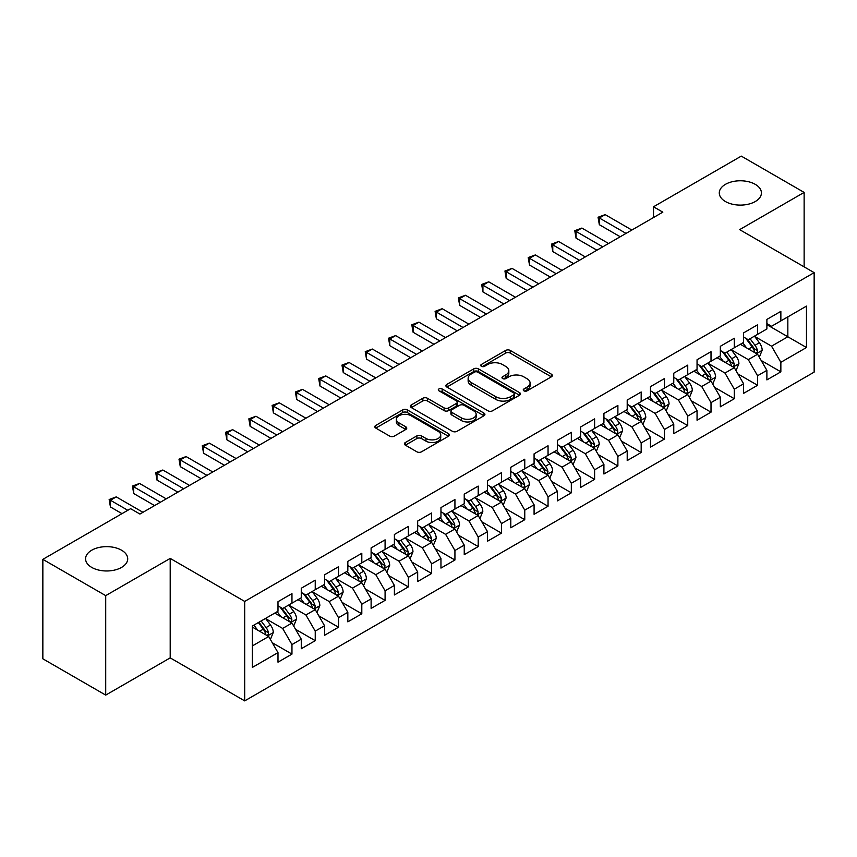 <?xml version="1.0" encoding="UTF-8"?>
<svg xmlns="http://www.w3.org/2000/svg" width="857" height="857" viewBox="0 0 857 857"><rect width="100%" height="100%" fill="white"/><g stroke="black" fill="none" stroke-linecap="round" stroke-linejoin="round"><path stroke-width="1.29" d="M523.906 390.835A2.26 1.307 0 0 0 527.098 390.835L551.383 376.823A3.235 1.864 0 0 0 552.326 375.495A3.235 1.864 0 0 0 551.383 374.177L510.247 350.427A3.235 1.864 0 0 0 505.673 350.427L481.398 364.45A2.26 1.307 0 0 0 480.734 365.371A2.26 1.307 0 0 0 481.398 366.293A2.26 1.307 0 0 0 484.591 366.293L487.74 364.482A10.338 5.967 0 0 1 502.363 364.482L505.791 366.464A10.338 5.967 0 0 1 508.822 370.685A10.338 5.967 0 0 1 505.791 374.905L502.652 376.716A2.26 1.307 0 0 0 501.988 377.648A2.26 1.307 0 0 0 502.652 378.569A2.26 1.307 0 0 0 505.844 378.569L508.994 376.748A10.338 5.967 0 0 1 523.616 376.748L527.044 378.73A10.338 5.967 0 0 1 530.076 382.95A10.338 5.967 0 0 1 527.044 387.171L523.906 388.992A2.26 1.307 0 0 0 523.241 389.914A2.26 1.307 0 0 0 523.906 390.835L523.906 388.992M121.544 550.205A21.071 12.169 0 0 0 98.576 547.569A21.071 12.169 0 0 0 85.571 558.807A21.071 12.169 0 0 0 91.742 567.409A21.071 12.169 0 0 0 114.699 570.055A21.071 12.169 0 0 0 127.714 558.807A21.071 12.169 0 0 0 121.544 550.205M755.253 184.341A21.071 12.169 0 0 0 732.285 181.705A21.071 12.169 0 0 0 719.28 192.943A21.071 12.169 0 0 0 725.451 201.545A21.071 12.169 0 0 0 748.418 204.18A21.071 12.169 0 0 0 761.423 192.943A21.071 12.169 0 0 0 755.253 184.341M405.361 442.523A3.235 1.864 0 0 0 404.408 443.84A3.235 1.864 0 0 0 405.361 445.158L416.898 451.821A3.235 1.864 0 0 0 421.473 451.821L448.436 436.256A3.235 1.864 0 0 0 449.379 434.938A3.235 1.864 0 0 0 448.436 433.621L407.3 409.871A3.235 1.864 0 0 0 402.726 409.871L375.762 425.436A3.235 1.864 0 0 0 374.82 426.754A3.235 1.864 0 0 0 375.762 428.072L389.699 436.127A3.235 1.864 0 0 0 394.274 436.127L405.811 429.464A3.235 1.864 0 0 0 406.764 428.136A3.235 1.864 0 0 0 405.811 426.818L398.901 422.833A8.645 4.992 0 0 1 396.373 419.298A8.645 4.992 0 0 1 401.708 414.692A8.645 4.992 0 0 1 411.124 415.774L438.206 431.403A8.645 4.992 0 0 1 440.734 434.938A8.645 4.992 0 0 1 435.399 439.545A8.645 4.992 0 0 1 425.983 438.463L421.473 435.859A3.235 1.864 0 0 0 416.898 435.859L405.361 442.523L405.361 445.158M105.711 595.636L105.711 695.102L170.2 657.876L170.2 558.41L105.711 595.636L42.85 559.353L130.618 508.672L139.927 514.05L662.825 212.161L653.516 206.783L653.516 217.539M170.2 558.41L244.695 601.421L814.15 272.644L814.15 372.12L244.695 700.887L244.695 601.421M804.134 266.87L804.134 192.407L739.655 229.633L814.15 272.644M804.134 192.407L741.284 156.113L653.516 206.783M487.965 410.792A3.235 1.864 0 0 0 492.539 410.792L519.503 395.227A3.235 1.864 0 0 0 520.445 393.899A3.235 1.864 0 0 0 519.503 392.581L478.367 368.831A3.235 1.864 0 0 0 473.803 368.831L446.829 384.407A3.235 1.864 0 0 0 445.886 385.725A3.235 1.864 0 0 0 446.829 387.043L487.965 410.792M439.855 391.328A2.26 1.307 0 0 1 442.148 391.649L442.148 388.96L483.969 413.095A3.235 1.864 0 0 1 484.912 414.424A3.235 1.864 0 0 1 483.969 415.741L457.006 431.307A3.235 1.864 0 0 1 452.432 431.307L411.296 407.557L411.296 404.922A3.235 1.864 0 0 0 410.353 406.239A3.235 1.864 0 0 0 411.296 407.557M411.296 404.922L422.844 398.259A3.235 1.864 0 0 1 427.407 398.259L444.087 407.889A3.235 1.864 0 0 0 448.661 407.889L456.32 403.465A3.235 1.864 0 0 0 457.263 402.147A3.235 1.864 0 0 0 456.32 400.83L438.945 390.803A2.26 1.307 0 0 1 438.291 389.881A2.26 1.307 0 0 1 439.684 388.671A2.26 1.307 0 0 1 442.148 388.96M766.886 324.664L787.84 336.769L787.84 316.876L806.469 306.12L780.856 320.904L780.856 311.359L766.886 319.425L766.886 328.97L757.577 334.348L757.577 324.803L743.608 332.87L743.608 342.414L734.299 347.781L734.299 338.247L720.33 346.303L720.33 355.848L711.01 361.226L711.01 351.681L697.052 359.747L697.052 369.292L687.732 374.67L687.732 365.125L673.763 373.191L673.763 382.736L664.454 388.114L664.454 378.569L650.484 386.636L650.484 396.17L641.175 401.547L641.175 392.003L627.206 400.069L627.206 409.614L617.886 414.992L617.886 405.447L603.917 413.513L603.917 423.058L594.608 428.436L594.608 418.891L580.639 426.957L580.639 436.502L571.33 441.869L571.33 432.335L557.361 440.391L557.361 449.936L548.052 455.313L548.052 445.769L534.082 453.835L534.082 463.38L524.763 468.758L524.763 459.213L510.793 467.279L510.793 476.824L501.484 482.202L501.484 472.657L487.515 480.723L487.515 490.258L478.206 495.635L478.206 486.09L464.237 494.157L464.237 503.702L454.928 509.079L454.928 499.535L440.959 507.601L440.959 517.146L431.639 522.524L431.639 512.979L417.67 521.045L417.67 530.59L408.361 535.957L408.361 526.423L394.391 534.479L394.391 544.024L385.082 549.401L385.082 539.856L371.113 547.923L371.113 557.468L361.804 562.845L361.804 553.301L347.835 561.367L347.835 570.912L338.515 576.29L338.515 566.745L324.546 574.811L324.546 584.345L315.237 589.723L315.237 580.178L301.268 588.245L301.268 597.79L291.958 603.167L291.958 593.622L277.989 601.689L277.989 611.234L252.376 626.017L252.376 667.421L277.989 652.627L268.68 636.505L252.376 627.088M806.469 306.12L806.469 347.513L780.856 362.307L771.546 346.174L754.663 336.426M761.187 360.486L780.856 371.842L780.856 362.307M780.856 371.842L766.886 379.908L766.886 370.363L757.577 375.741L748.268 359.619L731.385 349.87M737.909 373.931L757.577 385.286L757.577 375.741M757.577 385.286L743.608 393.352L743.608 383.807L734.299 389.185L724.979 373.052L708.107 363.314M714.62 387.375L734.299 398.73L734.299 389.185M734.299 398.73L720.33 406.796L720.33 397.252L711.01 402.629L701.701 386.496L684.829 376.748M691.342 400.808L711.01 412.174L711.01 402.629M711.01 412.174L697.052 420.23L697.052 410.696L687.732 416.063L678.423 399.94L661.54 390.192M668.064 414.252L687.732 425.608L687.732 416.063M687.732 425.608L673.763 433.674L673.763 424.129L664.454 429.507L655.144 413.374L638.261 403.636M644.785 427.697L664.454 439.052L664.454 429.507M664.454 439.052L650.484 447.118L650.484 437.573L641.175 442.951L631.855 426.818L614.983 417.07M621.496 441.13L641.175 452.496L641.175 442.951M641.175 452.496L627.206 460.563L627.206 451.018L617.886 456.395L608.577 440.262L591.705 430.514M598.218 454.574L617.886 465.929L617.886 456.395M617.886 465.929L603.917 473.996L603.917 464.451L594.608 469.829L585.299 453.707L568.416 443.958M574.94 468.018L594.608 479.374L594.608 469.829M594.608 479.374L580.639 487.44L580.639 477.895L571.33 483.273L562.021 467.14L545.138 457.402M551.662 481.463L571.33 492.818L571.33 483.273M571.33 492.818L557.361 500.884L557.361 491.34L548.052 496.717L538.732 480.584L521.859 470.836M528.373 494.896L548.052 506.262L548.052 496.717M548.052 506.262L534.082 514.318L534.082 504.784L524.763 510.151L515.453 494.028L498.57 484.28M505.094 508.34L524.763 519.696L524.763 510.151M524.763 519.696L510.793 527.762L510.793 518.217L501.484 523.595L492.175 507.462L475.292 497.724M481.816 521.784L501.484 533.14L501.484 523.595M501.484 533.14L487.515 541.206L487.515 531.661L478.206 537.039L468.897 520.906L452.014 511.168M458.538 535.229L478.206 546.584L478.206 537.039M478.206 546.584L464.237 554.65L464.237 545.106L454.928 550.483L445.608 534.35L428.736 524.602M435.249 548.662L454.928 560.017L454.928 550.483M454.928 560.017L440.959 568.084L440.959 558.539L431.639 563.917L422.33 547.794L405.447 538.046M411.971 562.106L431.639 573.462L431.639 563.917M431.639 573.462L417.67 581.528L417.67 571.983L408.361 577.361L399.051 561.228L382.168 551.49M388.692 575.55L408.361 586.906L408.361 577.361M408.361 586.906L394.391 594.972L394.391 585.427L385.082 590.805L375.773 574.672L358.89 564.924M365.403 588.984L385.082 600.35L385.082 590.805M385.082 600.35L371.113 608.406L371.113 598.872L361.804 604.239L352.484 588.116L335.612 578.368M342.125 602.428L361.804 613.783L361.804 604.239M361.804 613.783L347.835 621.85L347.835 612.305L338.515 617.683L329.206 601.56L312.323 591.812M318.847 615.872L338.515 627.228L338.515 617.683M338.515 627.228L324.546 635.294L324.546 625.749L315.237 631.127L305.928 614.994L289.045 605.256M295.569 629.317L315.237 640.672L315.237 631.127M315.237 640.672L301.268 648.738L301.268 639.193L291.958 644.571L282.649 628.438L265.766 618.69M272.28 642.75L291.958 654.105L291.958 644.571M291.958 654.105L277.989 662.172L277.989 652.627M277.989 605.856L282.649 608.545L291.958 603.167M252.376 645.91L268.68 636.505M301.268 592.412L305.928 595.101L315.237 589.723M282.649 628.438L291.958 623.06L274.733 613.119M301.268 639.193L291.958 623.06M324.546 578.978L329.206 581.667L338.515 576.29M305.928 614.994L315.237 609.616L298.011 599.675M324.546 625.749L315.237 609.616M347.835 565.534L352.484 568.223L361.804 562.845M329.206 601.56L338.515 596.183L321.289 586.231M347.835 612.305L338.515 596.183M371.113 552.09L375.773 554.779L385.082 549.401M352.484 588.116L361.804 582.739L344.568 572.787M371.113 598.872L361.804 582.739M394.391 538.646L399.051 541.335L408.361 535.957M375.773 574.672L385.082 569.294L367.857 559.353M394.391 585.427L385.082 569.294M417.67 525.212L422.33 527.901L431.639 522.524M399.051 561.228L408.361 555.85L391.135 545.909M417.67 571.983L408.361 555.85M440.959 511.768L445.608 514.457L454.928 509.079M422.33 547.794L431.639 542.417L414.413 532.465M440.959 558.539L431.639 542.417M464.237 498.324L468.897 501.013L478.206 495.635M445.608 534.35L454.928 528.973L437.691 519.031M464.237 545.106L454.928 528.973M487.515 484.891L492.175 487.569L501.484 482.202M468.897 520.906L478.206 515.528L460.98 505.587M487.515 531.661L478.206 515.528M510.793 471.446L515.453 474.135L524.763 468.758M492.175 507.462L501.484 502.095L484.259 492.143M510.793 518.217L501.484 502.095M534.082 458.002L538.732 460.691L548.052 455.313M515.453 494.028L524.763 488.651L507.537 478.699M534.082 504.784L524.763 488.651M557.361 444.558L562.021 447.247L571.33 441.869M538.732 480.584L548.052 475.207L530.815 465.265M557.361 491.34L548.052 475.207M580.639 431.125L585.299 433.813L594.608 428.436M562.021 467.14L571.33 461.762L554.104 451.821M580.639 477.895L571.33 461.762M603.917 417.68L608.577 420.369L617.886 414.992M585.299 453.707L594.608 448.329L577.382 438.377M603.917 464.451L594.608 448.329M627.206 404.236L631.855 406.925L641.175 401.547M608.577 440.262L617.886 434.885L600.661 424.933M627.206 451.018L617.886 434.885M650.484 390.803L655.144 393.481L664.454 388.114M631.855 426.818L641.175 421.44L623.939 411.499M650.484 437.573L641.175 421.44M673.763 377.359L678.423 380.047L687.732 374.67M655.144 413.374L664.454 408.007L647.228 398.055M673.763 424.129L664.454 408.007M697.052 363.914L701.701 366.603L711.01 361.226M678.423 399.94L687.732 394.563L670.506 384.611M697.052 410.696L687.732 394.563M720.33 350.47L724.979 353.159L734.299 347.781M701.701 386.496L711.01 381.119L693.784 371.177M720.33 397.252L711.01 381.119M743.608 337.037L748.268 339.726L757.577 334.348M724.979 373.052L734.299 367.674L717.063 357.733M743.608 383.807L734.299 367.674M766.886 323.592L771.546 326.281L780.856 320.904M748.268 359.619L757.577 354.241L740.352 344.289M766.886 370.363L757.577 354.241M42.85 559.353L42.85 658.819L105.711 695.102M170.2 657.876L244.695 700.887M771.546 346.174L787.84 336.769L806.469 347.513M524.805 391.156L527.044 389.86A10.338 5.967 0 0 0 530.076 385.639L530.076 382.95M508.822 370.685L508.822 373.373A10.338 5.967 0 0 1 505.791 377.594L503.552 378.89M551.34 376.844L510.247 353.116A3.235 1.864 0 0 0 505.673 353.116L482.298 366.614M519.46 395.248L478.367 371.52A3.235 1.864 0 0 0 473.803 371.52L446.872 387.064M513.793 394.831A2.26 1.307 0 0 0 514.457 393.899A2.26 1.307 0 0 0 513.793 392.977L477.681 372.131A2.26 1.307 0 0 0 474.489 372.131L471.168 374.048A10.338 5.967 0 0 0 468.136 378.269A10.338 5.967 0 0 0 471.168 382.49L495.849 396.737A10.338 5.967 0 0 0 510.472 396.737L513.793 394.831L513.793 397.519A2.26 1.307 0 0 0 514.457 396.587L514.457 393.899M468.136 378.269L468.136 380.958A10.338 5.967 0 0 0 471.168 385.179L471.168 382.49M513.793 397.519L510.472 399.426A10.338 5.967 0 0 1 495.849 399.426L471.168 385.179M411.339 407.578L422.844 400.947L422.844 398.259M457.263 402.147L457.263 404.836A3.235 1.864 0 0 1 456.32 406.154L448.661 410.578A3.235 1.864 0 0 1 444.087 410.578L427.407 400.947A3.235 1.864 0 0 0 422.844 400.947M442.148 391.649L483.926 415.763M461.398 417.884A8.645 4.992 0 0 0 470.825 418.966A8.645 4.992 0 0 0 476.16 414.349A8.645 4.992 0 0 0 473.632 410.824L464.087 405.318A3.235 1.864 0 0 0 459.513 405.318L451.864 409.732A3.235 1.864 0 0 0 450.911 411.06A3.235 1.864 0 0 0 451.864 412.378L461.398 417.884L461.398 420.573A8.645 4.992 0 0 0 470.825 421.655A8.645 4.992 0 0 0 476.16 417.038L476.16 414.349M450.911 411.06L450.911 413.738A3.235 1.864 0 0 0 451.864 415.067L451.864 412.378M461.398 420.573L451.864 415.067M440.734 434.938L440.734 437.627A8.645 4.992 0 0 1 435.399 442.233A8.645 4.992 0 0 1 425.983 441.151L421.473 438.548A3.235 1.864 0 0 0 416.898 438.548L405.404 445.179M396.373 419.298L396.373 421.987A8.645 4.992 0 0 0 398.901 425.522L398.901 422.833M405.811 426.818L405.811 429.464L398.901 425.522M448.393 436.277L407.3 412.56A3.235 1.864 0 0 0 402.726 412.56L375.805 428.104M759.302 357.219L762.184 350.181A8.72 5.035 -120 0 0 759.398 342.746L754.46 336.148M746.576 347.888L742.815 342.864M741.059 344.696L740.63 344.128M755.928 353.288L757.288 352.077L757.481 350.545A8.72 5.035 -120 0 0 754.974 345.307L750.036 338.697M747.208 339.115L753.314 347.267A4.446 2.571 60 0 1 754.128 348.617L757.481 350.545M745.676 338.226L752.189 346.914A8.72 5.035 60 0 1 754.685 352.163L754.856 352.666M626.038 233.404L599.332 217.989L605.16 214.625L631.855 230.04M620.222 236.757L599.332 224.705L599.332 217.989L598.057 217.25L605.16 214.625M599.332 224.705L598.057 217.25M736.024 370.663L738.905 363.614A8.72 5.035 -120 0 0 736.12 356.191L731.171 349.592M723.297 361.322L719.537 356.308M717.78 358.14L717.352 357.573M732.649 366.732L733.999 365.51L734.192 363.989A8.72 5.035 -120 0 0 731.696 358.74L726.747 352.141M723.929 352.548L730.035 360.711A4.446 2.571 60 0 1 730.85 362.061L734.192 363.989M722.397 351.67L728.9 360.358A8.72 5.035 60 0 1 731.396 365.607L731.578 366.11M712.735 384.107L715.627 377.059A8.72 5.035 -120 0 0 712.842 369.635L707.893 363.025M700.008 374.766L696.248 369.753M694.491 371.584L694.063 371.006M709.371 380.176L710.721 378.955L710.914 377.434A8.72 5.035 -120 0 0 708.418 372.184L703.468 365.585M700.651 365.993L706.757 374.145A4.446 2.571 60 0 1 707.561 375.495L710.914 377.434M699.108 365.103L705.622 373.802A8.72 5.035 60 0 1 708.118 379.04L708.3 379.555M602.76 246.837L576.054 231.422L581.871 228.069L608.577 243.484M596.933 250.201L576.054 238.15L576.054 231.422L574.779 230.683L581.871 228.069M576.054 238.15L574.779 230.683M579.482 260.282L552.776 244.866L558.593 241.503L585.299 256.918M573.654 263.645L552.776 251.583L552.776 244.866L551.49 244.127L558.593 241.503M552.776 251.583L551.49 244.127M689.457 397.541L692.338 390.503A8.72 5.035 -120 0 0 689.564 383.068L684.614 376.469M676.73 388.21L672.97 383.186M671.213 385.029L670.785 384.45M686.093 393.609L687.443 392.399L687.635 390.878A8.72 5.035 -120 0 0 685.139 385.629L680.19 379.019M677.362 379.437L683.479 387.589A4.446 2.571 60 0 1 684.282 388.939L687.635 390.878M675.83 378.548L682.343 387.235A8.72 5.035 60 0 1 684.839 392.485L685.011 392.988M666.178 410.985L669.06 403.947A8.72 5.035 -120 0 0 666.275 396.512L661.336 389.914M653.452 401.654L649.692 396.63M647.935 398.462L647.506 397.894M662.804 407.054L664.164 405.832L664.346 404.311A8.72 5.035 -120 0 0 661.85 399.062L656.912 392.463M654.084 392.881L660.19 401.033A4.446 2.571 60 0 1 661.004 402.383L664.346 404.311M652.552 391.992L659.065 400.68A8.72 5.035 60 0 1 661.561 405.929L661.733 406.432M556.193 273.726L529.497 258.311L535.314 254.947L562.021 270.362M550.376 277.09L529.497 265.027L529.497 258.311L528.212 257.571L535.314 254.947M529.497 265.027L528.212 257.571M532.915 287.17L506.208 271.744L512.036 268.391L538.732 283.806M527.098 290.523L506.208 278.471L506.208 271.744L504.934 271.005L512.036 268.391M506.208 278.471L504.934 271.005M642.9 424.429L645.782 417.38A8.72 5.035 -120 0 0 642.996 409.957L638.047 403.347M630.174 415.088L626.413 410.075M624.657 411.906L624.228 411.339M639.526 420.498L640.875 419.277L641.068 417.755A8.72 5.035 -120 0 0 638.572 412.506L633.623 405.907M630.806 406.314L636.912 414.467A4.446 2.571 60 0 1 637.726 415.816L641.068 417.755M629.274 405.436L635.776 414.124A8.72 5.035 60 0 1 638.272 419.373L638.454 419.876M509.636 300.603L482.93 285.188L488.747 281.824L515.453 297.25M503.809 303.967L482.93 291.916L482.93 285.188L481.655 284.449L488.747 281.824M482.93 291.916L481.655 284.449M619.611 437.873L622.503 430.825A8.72 5.035 -120 0 0 619.718 423.39L614.769 416.791M606.885 428.532L603.124 423.519M601.368 425.351L600.939 424.772M616.247 433.931L617.597 432.721L617.79 431.2A8.72 5.035 -120 0 0 615.294 425.95L610.345 419.352M607.527 419.759L613.633 427.911A4.446 2.571 60 0 1 614.437 429.261L617.79 431.2M605.985 418.869L612.498 427.557A8.72 5.035 60 0 1 614.994 432.806L615.176 433.31M486.358 314.048L459.652 298.632L465.469 295.269L492.175 310.684M480.531 317.411L459.652 305.349L459.652 298.632L458.366 297.893L465.469 295.269M459.652 305.349L458.366 297.893M596.333 451.307L599.214 444.269A8.72 5.035 -120 0 0 596.429 436.834L591.491 430.235M583.606 441.976L579.846 436.952M578.089 438.784L577.661 438.216M592.969 447.375L594.319 446.165L594.512 444.633A8.72 5.035 -120 0 0 592.016 439.395L587.066 432.785M584.238 433.203L590.355 441.355A4.446 2.571 60 0 1 591.159 442.705L594.512 444.633M582.706 432.314L589.22 441.001A8.72 5.035 60 0 1 591.716 446.251L591.887 446.754M463.069 327.492L436.374 312.077L442.191 308.713L468.897 324.128M457.252 330.845L436.374 318.793L436.374 312.077L435.088 311.337L442.191 308.713M436.374 318.793L435.088 311.337M573.054 464.751L575.936 457.702A8.72 5.035 -120 0 0 573.151 450.279L568.212 443.68M560.328 455.41L556.568 450.396M554.811 452.228L554.383 451.66M569.68 460.82L571.041 459.598L571.223 458.077A8.72 5.035 -120 0 0 568.727 452.828L563.788 446.229M560.96 446.636L567.066 454.799A4.446 2.571 60 0 1 567.88 456.149L571.223 458.077M559.428 445.758L565.941 454.446A8.72 5.035 60 0 1 568.437 459.695L568.609 460.198M439.791 340.925L413.085 325.51L418.912 322.157L445.608 337.572M433.974 344.289L413.085 332.237L413.085 325.51L411.81 324.771L418.912 322.157M413.085 332.237L411.81 324.771M549.776 478.195L552.658 471.146A8.72 5.035 -120 0 0 549.873 463.723L544.923 457.113M537.05 468.854L533.29 463.841M531.533 465.672L531.104 465.105M546.402 474.264L547.752 473.043L547.944 471.521A8.72 5.035 -120 0 0 545.448 466.272L540.499 459.673M537.682 460.08L543.788 468.233A4.446 2.571 60 0 1 544.591 469.582L547.944 471.521M536.15 459.191L542.652 467.89A8.72 5.035 60 0 1 545.148 473.128L545.331 473.642M416.513 354.37L389.806 338.954L395.623 335.59L422.33 351.006M410.685 357.733L389.806 345.671L389.806 338.954L388.532 338.215L395.623 335.59M389.806 345.671L388.532 338.215M526.487 491.629L529.38 484.591A8.72 5.035 -120 0 0 526.594 477.156L521.645 470.557M513.761 482.298L510.001 477.274M508.244 479.117L507.815 478.538M523.124 487.697L524.473 486.487L524.666 484.966A8.72 5.035 -120 0 0 522.17 479.716L517.221 473.107M514.404 473.525L520.51 481.677A4.446 2.571 60 0 1 521.313 483.027L524.666 484.966M512.861 472.635L519.374 481.323A8.72 5.035 60 0 1 521.87 486.572L522.052 487.076M393.224 367.814L366.528 352.398L372.345 349.035L399.051 364.45M387.407 371.177L366.528 359.115L366.528 352.398L365.243 351.659L372.345 349.035M366.528 359.115L365.243 351.659M503.209 505.073L506.091 498.035A8.72 5.035 -120 0 0 503.305 490.6L498.367 484.001M490.483 495.742L486.722 490.718M484.966 492.55L484.537 491.982M499.845 501.141L501.195 499.92L501.388 498.399A8.72 5.035 -120 0 0 498.892 493.15L493.943 486.551M491.115 486.969L497.231 495.121A4.446 2.571 60 0 1 498.035 496.471L501.388 498.399M489.583 486.08L496.096 494.768A8.72 5.035 60 0 1 498.592 500.017L498.763 500.52M369.945 381.258L343.25 365.832L349.067 362.479L375.773 377.894M364.129 384.611L343.25 372.559L343.25 365.832L341.964 365.093L349.067 362.479M343.25 372.559L341.964 365.093M479.931 518.517L482.812 511.468A8.72 5.035 -120 0 0 480.027 504.045L475.089 497.446M467.204 509.176L463.444 504.162M461.687 505.994L461.259 505.426M476.556 514.586L477.917 513.364L478.099 511.843A8.72 5.035 -120 0 0 475.603 506.594L470.664 499.995M467.836 500.402L473.942 508.555A4.446 2.571 60 0 1 474.757 509.915L478.099 511.843M466.304 499.524L472.807 508.212A8.72 5.035 60 0 1 475.314 513.461L475.485 513.964M346.667 394.691L319.961 379.276L325.789 375.923L352.484 391.338M340.85 398.055L319.961 386.004L319.961 379.276L318.686 378.537L325.789 375.923M319.961 386.004L318.686 378.537M456.642 531.961L459.534 524.913A8.72 5.035 -120 0 0 456.749 517.489L451.8 510.879M443.926 522.62L440.166 517.607M438.409 519.438L437.981 518.86M453.278 528.019L454.628 526.809L454.821 525.287A8.72 5.035 -120 0 0 452.325 520.038L447.375 513.439M444.558 513.846L450.664 521.999A4.446 2.571 60 0 1 451.468 523.348L454.821 525.287M443.026 512.957L449.529 521.645A8.72 5.035 60 0 1 452.025 526.894L452.207 527.409M323.389 408.136L296.683 392.72L302.5 389.357L329.206 404.772M317.561 411.499L296.683 399.437L296.683 392.72L295.397 391.981L302.5 389.357M296.683 399.437L295.397 391.981M433.363 545.395L436.256 538.357A8.72 5.035 -120 0 0 433.471 530.922L428.521 524.323M420.637 536.064L416.877 531.04M415.12 532.872L414.692 532.304M430 541.463L431.35 540.253L431.542 538.732A8.72 5.035 -120 0 0 429.046 533.483L424.097 526.873M421.28 527.291L427.386 535.443A4.446 2.571 60 0 1 428.189 536.793L431.542 538.732M419.737 526.402L426.25 535.089A8.72 5.035 60 0 1 428.746 540.338L428.928 540.842M300.1 421.58L273.404 406.164L279.221 402.801L305.928 418.216M294.283 424.933L273.404 412.881L273.404 406.164L272.119 405.425L279.221 402.801M273.404 412.881L272.119 405.425M410.085 558.839L412.967 551.79A8.72 5.035 -120 0 0 410.182 544.366L405.243 537.768M397.359 549.508L393.599 544.484M391.842 546.316L391.413 545.748M406.721 554.908L408.071 553.686L408.264 552.165A8.72 5.035 -120 0 0 405.768 546.916L400.819 540.317M397.991 540.724L404.108 548.887A4.446 2.571 60 0 1 404.911 550.237L408.264 552.165M396.459 539.846L402.972 548.534A8.72 5.035 60 0 1 405.468 553.783L405.64 554.286M276.822 435.013L250.126 419.598L255.943 416.245L282.649 431.66M271.005 438.377L250.126 426.325L250.126 419.598L248.841 418.859L255.943 416.245M250.126 426.325L248.841 418.859M386.807 572.283L389.689 565.234A8.72 5.035 -120 0 0 386.903 557.811L381.965 551.201M374.08 562.942L370.32 557.928M368.564 559.76L368.135 559.192M383.433 568.352L384.793 567.13L384.975 565.609A8.72 5.035 -120 0 0 382.479 560.36L377.541 553.761M374.713 554.168L380.819 562.321A4.446 2.571 60 0 1 381.633 563.67L384.975 565.609M373.181 553.279L379.683 561.978A8.72 5.035 60 0 1 382.19 567.227L382.361 567.73M253.543 448.457L226.837 433.042L232.665 429.678L259.36 445.104M247.727 451.821L226.837 439.759L226.837 433.042L225.562 432.303L232.665 429.678M226.837 439.759L225.562 432.303M363.518 585.717L366.41 578.679A8.72 5.035 -120 0 0 363.625 571.244L358.676 564.645M350.802 576.386L347.042 571.362M345.285 573.204L344.857 572.626M360.154 581.785L361.504 580.575L361.697 579.053A8.72 5.035 -120 0 0 359.201 573.804L354.252 567.205M351.434 567.613L357.54 575.765A4.446 2.571 60 0 1 358.344 577.115L361.697 579.053M349.902 566.723L356.405 575.411A8.72 5.035 60 0 1 358.901 580.66L359.083 581.164M230.265 461.902L203.559 446.486L209.376 443.123L236.082 458.538M224.438 465.265L203.559 453.203L203.559 446.486L202.273 445.747L209.376 443.123M203.559 453.203L202.273 445.747M340.24 599.161L343.132 592.123A8.72 5.035 -120 0 0 340.347 584.688L335.398 578.089M327.513 589.83L323.753 584.806M321.996 586.638L321.568 586.07M336.876 595.229L338.226 594.008L338.419 592.487A8.72 5.035 -120 0 0 335.923 587.249L330.973 580.639M328.156 581.057L334.262 589.209A4.446 2.571 60 0 1 335.066 590.559L338.419 592.487M326.613 580.168L333.127 588.855A8.72 5.035 60 0 1 335.623 594.105L335.805 594.608M206.976 475.346L180.281 459.92L186.098 456.567L212.804 471.982M201.159 478.699L180.281 466.647L180.281 459.92L178.995 459.181L186.098 456.567M180.281 466.647L178.995 459.181M316.961 612.605L319.843 605.556A8.72 5.035 -120 0 0 317.058 598.132L312.119 591.534M304.235 603.264L300.475 598.25M298.718 600.082L298.29 599.514M313.598 608.674L314.947 607.452L315.14 605.931A8.72 5.035 -120 0 0 312.634 600.682L307.695 594.083M304.867 594.49L310.984 602.653A4.446 2.571 60 0 1 311.787 604.003L315.14 605.931M303.335 593.612L309.848 602.3A8.72 5.035 60 0 1 312.344 607.549L312.516 608.052M183.698 488.779L156.992 473.364L162.819 470.011L189.515 485.426M177.881 492.143L156.992 480.091L156.992 473.364L155.717 472.625L162.819 470.011M156.992 480.091L155.717 472.625M293.683 626.049L296.565 619A8.72 5.035 -120 0 0 293.78 611.577L288.83 604.967M280.957 616.708L277.197 611.694M275.44 613.526L275.011 612.948M290.309 622.107L291.669 620.897L291.851 619.375A8.72 5.035 -120 0 0 289.355 614.126L284.417 607.527M281.589 607.934L287.695 616.087A4.446 2.571 60 0 1 288.509 617.436L291.851 619.375M280.057 607.045L286.559 615.744A8.72 5.035 60 0 1 289.066 620.982L289.238 621.496M160.42 502.223L133.713 486.808L139.541 483.444L166.237 498.86M154.603 505.587L133.713 493.525L133.713 486.808L132.439 486.069L139.541 483.444M133.713 493.525L132.439 486.069M270.394 639.483L273.287 632.445A8.72 5.035 -120 0 0 270.501 625.01L265.552 618.411M257.678 630.152L253.918 625.128M267.03 635.551L268.38 634.341L268.573 632.82A8.72 5.035 -120 0 0 266.077 627.57L261.128 620.961M258.943 622.225L264.417 629.531A4.446 2.571 60 0 1 265.22 630.881L268.573 632.82M258.343 622.578L263.281 629.177A8.72 5.035 60 0 1 265.777 634.426L265.959 634.93M127.822 510.29L110.435 500.252L116.252 496.889L142.958 512.304M122.005 513.654L110.435 506.969L110.435 500.252L109.15 499.513L116.252 496.889M110.435 506.969L109.15 499.513M527.044 389.86L527.044 387.171M502.652 378.569L502.652 376.716M505.791 377.594L505.791 374.905M481.398 366.293L481.398 364.45M505.673 353.116L505.673 350.427M510.247 353.116L510.247 350.427M551.383 376.823L551.383 374.177M446.829 387.043L446.829 384.407M473.803 371.52L473.803 368.831M478.367 371.52L478.367 368.831M519.503 395.227L519.503 392.581M495.849 399.426L495.849 396.737M510.472 399.426L510.472 396.737M427.407 400.947L427.407 398.259M444.087 410.578L444.087 407.889M448.661 410.578L448.661 407.889M456.32 406.154L456.32 403.465M483.969 415.741L483.969 413.095M416.898 438.548L416.898 435.859M421.473 438.548L421.473 435.859M425.983 441.151L425.983 438.463M375.762 428.072L375.762 425.436M402.726 412.56L402.726 409.871M407.3 412.56L407.3 409.871M448.436 436.256L448.436 433.621M756.485 353.609L762.13 350.342M754.974 345.307L759.398 342.746M748.536 349.024L752.189 346.914M733.206 367.042L738.852 363.786M731.696 358.74L736.12 356.191M725.258 362.457L728.9 360.358M709.917 380.487L715.563 377.23M708.418 372.184L712.842 369.635M701.979 375.902L705.622 373.802M686.639 393.931L692.285 390.674M685.139 385.629L689.564 383.068M678.701 389.346L682.343 387.235M663.361 407.375L669.006 404.108M661.85 399.062L666.275 396.512M655.412 402.779L659.065 400.68M640.083 420.808L645.728 417.552M638.572 412.506L642.996 409.957M632.134 416.223L635.776 414.124M616.794 434.253L622.439 430.996M615.294 425.95L619.718 423.39M608.856 429.668L612.498 427.557M593.515 447.697L599.161 444.429M592.016 439.395L596.429 436.834M585.577 443.112L589.22 441.001M570.237 461.13L575.883 457.874M568.727 452.828L573.151 450.279M562.288 456.545L565.941 454.446M546.959 474.574L552.604 471.318M545.448 466.272L549.873 463.723M539.01 469.99L542.652 467.89M523.67 488.019L529.315 484.762M522.17 479.716L526.594 477.156M515.732 483.434L519.374 481.323M500.392 501.463L506.037 498.196M498.892 493.15L503.305 490.6M492.443 496.878L496.096 494.768M477.113 514.896L482.759 511.64M475.603 506.594L480.027 504.045M469.165 510.311L472.807 508.212M453.835 528.341L459.481 525.084M452.325 520.038L456.749 517.489M445.886 523.756L449.529 521.645M430.546 541.785L436.192 538.528M429.046 533.483L433.471 530.922M422.608 537.2L426.25 535.089M407.268 555.229L412.913 551.962M405.768 546.916L410.182 544.366M399.319 550.633L402.972 548.534M383.99 568.662L389.635 565.406M382.479 560.36L386.903 557.811M376.041 564.077L379.683 561.978M360.701 582.107L366.346 578.85M359.201 573.804L363.625 571.244M352.763 577.522L356.405 575.411M337.422 595.551L343.068 592.283M335.923 587.249L340.347 584.688M329.484 590.966L333.127 588.855M314.144 608.984L319.79 605.728M312.634 600.682L317.058 598.132M306.195 604.399L309.848 602.3M290.866 622.428L296.511 619.172M289.355 614.126L293.78 611.577M282.917 617.843L286.559 615.744M267.577 635.873L273.222 632.616M266.077 627.57L270.501 625.01M259.639 631.288L263.281 629.177"/></g></svg>
